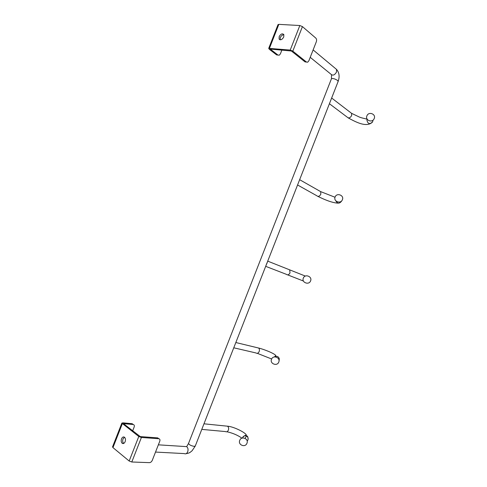 <?xml version="1.0" encoding="UTF-8"?>
<svg xmlns="http://www.w3.org/2000/svg" width="487" height="487" viewBox="0 0 487 487"><rect width="100%" height="100%" fill="white"/><g stroke="black" fill="none" stroke-linecap="round" stroke-linejoin="round"><path stroke-width="0.73" d="M203.663 424.597L201.715 429.564M331.416 78.833L331.458 78.717C332.889 78.218 334.922 78.791 337.564 80.434L338.136 81.463L195.275 446.007L194.155 446.366C191.099 445.782 189.218 444.82 188.512 443.48L188.554 443.365M235.671 342.921L233.723 347.888M266.651 263.711L265.732 266.219M329.748 102.873L331.69 97.905M297.74 184.543L299.688 179.575M266.785 263.765L267.68 261.251M158.701 438.604L158.884 438.738C159.919 439 160.211 439.84 159.76 441.252L152.285 460.337C151.603 461.779 150.66 462.547 149.442 462.65L131.794 461.993L129.171 461.019L138.783 436.486L121.847 423.13L122.858 422.85L132.16 423.702L133.164 424.463M132.695 430.758L134.156 427.02C134.595 425.632 134.284 424.792 133.231 424.512L132.16 423.702M157.739 437.88L140.268 436.589L123.43 423.629L133.231 424.512M123.747 443.42C122.657 442.397 122.42 440.893 123.034 438.921L124.453 437.186M125.147 441.691C124.368 443.359 123.406 443.913 122.274 443.347C121.166 442.33 120.922 440.82 121.543 438.817C122.322 437.137 123.284 436.589 124.428 437.174C125.524 438.184 125.768 439.694 125.147 441.691M112.57 446.816L112.96 447.614L129.171 461.019M131.794 461.993L141.407 437.466L138.783 436.486M141.407 437.466L158.817 438.732L157.672 437.874M278.004 24.673L278.832 24.356L299.834 25.531L302.427 26.602L315.82 38.108C316.641 39.009 316.812 40.22 316.331 41.736L308.855 60.82L307.693 62.19L305.02 61.879L291.378 51.001L270.218 49.071L277.955 55.037L279.258 55.201L280.396 53.868L281.857 50.131M280.183 39.812L280.317 37.578C281.212 35.709 282.405 34.772 283.897 34.76M283.751 36.975C282.137 39.739 280.585 40.433 279.088 39.045L279.154 36.641C280.762 33.877 282.32 33.189 283.818 34.583L283.751 36.975M302.427 26.602L292.815 51.129L290.222 50.07L268.721 48.359L269.274 49.248L276.622 54.903L278.016 55.08M292.815 51.129L306.445 62.026M306.5 62.068L305.02 61.879M242.581 437.563C243.433 435.932 244.73 435.427 246.465 436.048C247.95 436.936 248.449 438.209 247.974 439.864L247.475 440.686M226.005 426.04L227.545 426.198C228.622 427.117 228.902 428.426 228.379 430.124C227.63 431.677 226.65 432.158 225.438 431.567L201.989 429.4M335.829 200.833C337.454 203.718 339.329 203.876 341.466 201.295L341.436 201.362M297.569 184.981L316.678 195.671C318.163 196.912 319.545 196.431 320.823 194.234L320.671 191.628L319.393 190.904M274.625 356.904C276.756 355.79 278.302 356.356 279.264 358.596L279.027 360.587M257.033 347.645L258.627 348.035C259.474 348.911 259.662 350.068 259.194 351.498C258.28 353.27 257.148 353.739 255.803 352.911L233.851 347.821M288.176 269.256L289.674 269.853L290.008 272.866C288.913 274.857 287.647 275.325 286.216 274.266L265.683 266.334M367.161 119.187L366.961 120.326C367.916 124.082 369.803 124.569 372.628 121.774L372.494 122.091C366.382 128.051 355.09 121.598 348.175 117.884M329.407 103.731L347.194 117.13C348.704 118.505 350.183 117.994 351.638 115.602L351.608 113.349L350.61 112.582M335.409 68.466L336.517 69.391L336.487 72.094C334.612 75.199 332.755 75.893 330.923 74.188L310.219 57.332M155.523 452.07L184.269 453.586C185.669 454.243 186.813 453.634 187.702 451.759C188.384 449.507 188.037 447.797 186.661 446.634L184.847 446.518M133.164 424.506L132.093 423.696M112.96 447.614L122.304 423.769M299.834 25.531L290.222 50.07M278.832 24.356L269.488 48.201M277.955 55.037L276.622 54.903M246.958 443.249C248.948 438.677 241.382 435.67 239.738 440.376C237.766 444.881 245.168 447.949 246.915 443.353M203.974 423.806L227.545 426.198C233.839 426.569 246.836 433.223 246.312 435.354C245.856 434.879 244.638 435.542 242.666 437.35L242.617 437.478M241.99 438.166C237.54 435.092 232.488 432.955 226.839 431.756M366.936 115.796C364.83 120.319 372.415 123.254 374.186 118.603C376.299 114.086 368.696 111.146 366.936 115.796M299.639 179.691L320.671 191.628L335.026 197.247M271.539 359.236C269.555 363.667 277.133 366.662 278.765 362.084C280.743 357.653 273.164 354.664 271.539 359.236M274.394 356.934L275.831 355.589C274.528 353.379 263.193 349.076 258.627 348.035L235.824 342.525M257.264 353.312L271.649 358.986M303.334 278.089C301.343 282.472 308.922 285.443 310.572 280.926C312.569 276.543 304.978 273.572 303.334 278.089M331.513 74.852L331.458 78.717L188.512 443.48L186.661 446.634L158.36 444.832M267.722 261.135L305.349 276.074M331.647 98.015L351.608 113.349L359.369 117.057C361.75 118.134 367.186 118.938 367.137 119.339M373.012 120.149L372.774 121.293M335.135 196.943C333.096 201.356 340.681 204.309 342.379 199.761C344.419 195.354 336.821 192.402 335.135 196.943M313.129 49.918L336.517 69.391C339.25 72.533 339.804 76.52 338.179 81.347M186.046 453.695C190.326 452.922 190.125 452.186 192.061 450.804L195.226 446.122M122.274 443.347L123.716 443.432M112.521 446.926L121.847 423.13M279.088 39.045L280.001 39.776M278.047 24.563L268.721 48.359M287.61 274.857L303.431 281.036M278.716 359.229L279.264 358.596L279.203 360.155M245.04 438.324L246.465 436.048C247.469 435.591 248.011 436.754 248.09 439.542M317.895 196.383C323.825 199.299 332.018 202.982 338.38 203.158"/></g></svg>
